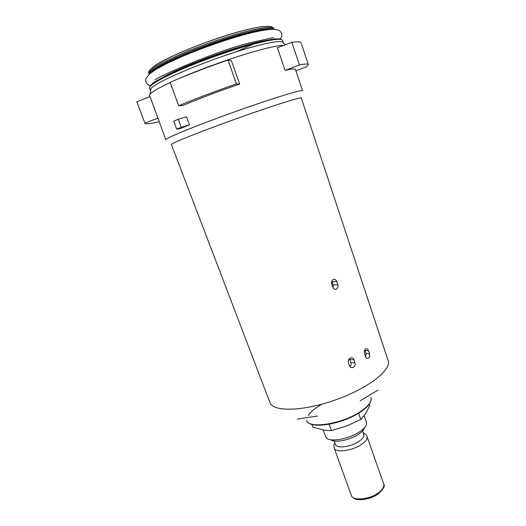 <?xml version="1.0" encoding="UTF-8"?>
<svg xmlns="http://www.w3.org/2000/svg" width="526" height="526" viewBox="0 0 526 526"><rect width="100%" height="100%" fill="white"/><g stroke="black" fill="none" stroke-linecap="round" stroke-linejoin="round"><path stroke-width="0.79" d="M154.171 81.971L154.348 82.437M269.897 402.443L269.996 402.692C273.152 412.082 303.449 411.457 336.134 399.694C368.851 388.043 392.14 369.476 388.083 360.415L301.306 98.027C302.016 96.482 272.468 105.779 236.161 118.791C199.847 131.783 170.49 143.572 171.397 144.538L171.404 144.571M365.511 356.543L364.472 353.492C363.972 351.25 364.439 349.691 365.872 348.817C367.003 348.482 367.878 349.086 368.496 350.638L369.522 353.676C370.074 355.944 369.633 357.502 368.193 358.364C367.036 358.679 366.142 358.068 365.511 356.543M349.455 365.721L348.396 362.638C347.942 360.356 348.712 358.785 350.684 357.923C352.203 357.601 353.288 358.226 353.939 359.784L354.997 362.861C355.491 365.169 354.741 366.747 352.755 367.595C351.223 367.884 350.125 367.26 349.455 365.721M332.807 287.196L331.715 284.007C331.229 281.989 331.715 280.496 333.188 279.523C334.746 278.944 335.923 279.582 336.712 281.436L337.797 284.612C338.323 286.65 337.85 288.149 336.384 289.103C334.812 289.648 333.622 289.017 332.807 287.196M302.641 90.801C303.259 88.914 272.113 98.415 233.833 112.13C195.547 125.832 164.796 138.496 165.808 139.791L150.101 96.633L136.826 101.722L144.893 123.084L158.142 118.107M283.323 42.889L281.962 41.725C278.32 40.929 268.97 42.553 253.913 46.59C215.095 56.893 154.743 81.859 151.021 88.611L150.357 90.268L150.646 90.702M284.112 45.243C279.267 45.302 270.318 47.116 257.28 50.7C234.155 57.051 200.347 69.116 177.755 79.084M170.161 82.51C158.944 87.789 152.231 91.688 150.022 94.2L149.384 95.923M189.465 124.833L186.533 116.844L178.268 119.218L181.253 127.292L189.465 124.833L180.49 128.522L176.697 129.153L181.253 127.292M178.702 105.7L170.102 82.365C187.282 74.87 206.58 67.433 227.995 60.049L231.427 60.674L239.665 84.061C218.494 91.333 199.61 98.454 183.009 105.424L178.702 105.7C195.909 98.586 215.147 91.32 236.417 83.91L239.665 84.061M308.328 64.527L301.135 43.04C300.865 41.732 297.769 41.482 291.831 42.284L277.406 47.813L285.079 70.352C291.818 68.84 295.27 68.558 295.434 69.491L302.614 90.735M159.036 121.703C150.186 123.82 145.478 124.314 144.913 123.183L144.893 123.084M227.995 60.049L236.417 83.91M291.831 42.284L299.465 64.948C305.258 63.81 308.223 63.712 308.368 64.659L306.52 66.789L295.868 70.78M285.079 70.352L299.465 64.948M178.268 119.218L173.718 121.125L176.697 129.153M331.801 281.108L333.188 284.908L333.109 287.853M349.395 358.679L350.881 362.578C351.342 364.189 351.052 365.57 350.014 366.714M364.761 349.882L366.063 353.492L365.688 356.983M311.944 424.41L312.917 427.086L322.372 429.801L327.014 430.432L331.406 430.59L346.47 426.047L360.783 419.492L365.688 413.443L369.739 405.645L369.239 404.211M364.13 415.658L366.405 422.148L366.556 423.93C366.089 426.343 363.814 428.946 359.731 431.734C349.619 438.789 331.058 442.32 326.777 438.171L325.64 436.587M364.531 427.664C364.025 429.703 362.092 431.872 358.719 434.18C350.112 440.19 334.358 443.208 330.571 439.683M360.783 419.492L358.581 413.212M331.406 430.59L329.125 424.245M362.526 431.018L363.736 434.456C364.334 436.422 362.795 438.704 359.12 441.294C351.237 446.903 336.607 448.849 335.522 444.555L335.489 444.457M266.978 40.292C262.369 40.969 256.313 42.31 248.824 44.322C220.138 51.89 175.638 69.254 161.456 78.216M279.595 38.931C275.42 38.444 266.38 40.048 252.487 43.743C214.167 53.797 154.664 78.492 150.646 85.455M150.357 90.268L149.555 88.112C149.351 84.456 160.272 77.874 182.318 68.367C203.68 59.201 232.144 49.234 252.625 43.724C271.363 38.674 281.344 37.596 282.561 40.482C281.686 38.063 271.87 39.318 253.105 44.25C232.591 49.792 204.009 59.8 182.535 68.978C160.377 78.663 149.384 85.041 149.555 88.112L149.601 88.23M370.929 397.406C372.145 401.312 368.614 406.072 360.336 411.674C342.084 424.094 308.479 429.223 306.573 420.445C309.308 429.86 341.9 424.337 360.211 412.187C367.819 407.163 371.468 402.574 371.178 398.419M360.126 412.187C345.575 422.003 319.229 428.085 310.754 423.838M308.256 415.481C310.616 411.707 315.186 407.939 321.951 404.185M266.708 26.307C261.922 26.392 254.413 27.733 244.195 30.33C211.38 38.483 160.601 59.405 152.106 67.874M273.921 28.864C272.948 26.221 263.559 27.115 245.754 31.56C226.377 36.544 199.597 45.893 179.53 54.697C158.819 64.021 148.602 70.333 148.884 73.633L148.937 73.772M273.987 29.377C271.883 27.398 262.599 28.483 246.122 32.632C227.16 37.537 201.07 46.604 181.141 55.243C160.535 64.389 149.89 70.734 149.206 74.271M173.942 72.687L174.323 72.595M235.904 51.942L253.834 43.98M270.844 29.403C266.399 29.075 258.121 30.455 246.01 33.559C211.426 42.264 157.918 64.507 151.508 72.391M269.266 29.522C264.558 29.502 256.734 30.896 245.793 33.71C212.662 42.054 161.278 63.14 152.744 71.497M336.712 281.436L332.097 281.758M337.797 284.612L333.188 284.908M353.939 359.784L349.816 359.521M354.997 362.861L350.881 362.578M368.496 350.638L365.024 350.474M369.522 353.676L366.063 353.492M363.164 432.826C364.978 433.503 366.247 434.68 366.977 436.363C367.681 438.658 365.905 441.314 361.658 444.332C352.512 450.887 335.483 453.11 334.22 448.086L334.168 447.922M367.017 436.488L383.678 483.887C384.499 486.517 382.849 489.423 378.727 492.612C369.857 499.549 352.847 501.206 351.322 495.472L351.276 495.334M275.052 38.556L275.203 39.009M269.996 402.692L171.397 144.538M360.178 400.799L377.898 390.147M297.072 419.09L317.507 416.079M282.561 40.482L283.251 42.514M151.021 88.611L150.022 94.2M281.962 41.725L285.473 44.717M149.706 96.784L149.338 95.811M136.852 101.86L144.913 123.183M150.449 85.679C148.187 84.988 146.761 84.042 146.175 82.832L145.656 79.794C145.419 79.229 146.747 77.256 149.654 73.877L156.189 69.261L166.426 63.685L182.811 56.17C209.782 45.012 230.743 38.253 248.502 33.546C260.469 30.455 269.437 29.101 275.407 29.489C278.175 30.015 279.845 30.679 280.411 31.488C282.258 34.604 282.633 34.959 280.233 39.016M154.848 80.077C158.655 76.349 215.39 51.278 249.686 42.869L273.592 37.556M149.147 74.33L148.884 73.633C147.004 70.26 156.275 63.784 176.703 54.217C196.691 45.177 224.523 35.354 244.583 30.252C252.901 28.154 259.614 26.872 264.723 26.412L269.227 26.359C271.87 26.616 273.421 27.405 273.882 28.739M336.384 289.103L334.661 289.201M352.749 367.595L351 367.464M368.187 358.37L366.892 358.291M323.24 429.959L325.686 436.725M334.253 441.025L335.522 444.555M383.678 483.887C385.341 485.603 383.618 488.878 378.51 493.704C369.272 500.574 356.155 500.252 355.089 498.872C352.92 497.898 351.664 496.761 351.322 495.472L334.22 448.086C333.767 445.647 333.99 443.905 334.911 442.846"/></g></svg>
